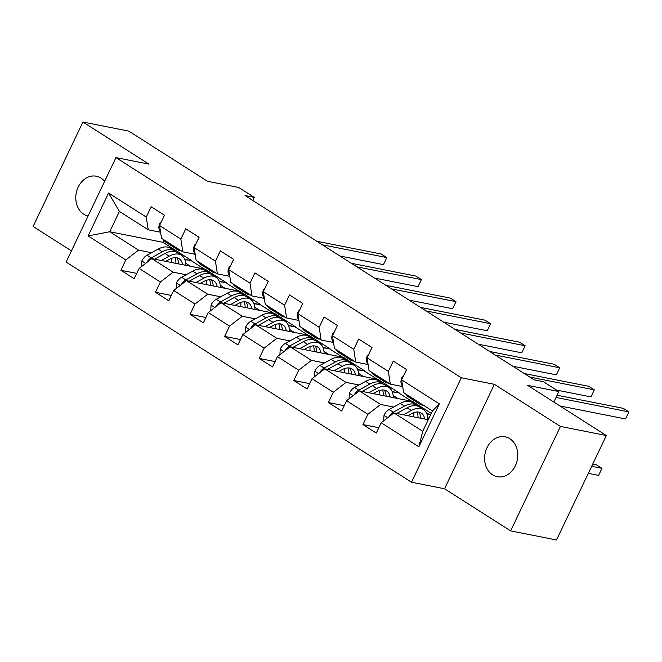 <?xml version="1.0" encoding="UTF-8"?>
<svg xmlns="http://www.w3.org/2000/svg" width="662" height="662" viewBox="0 0 662 662"><rect width="100%" height="100%" fill="white"/><g stroke="black" fill="none" stroke-linecap="round" stroke-linejoin="round"><path stroke-width="0.99" d="M509.79 438.691A20.34 16.434 -78.8 0 0 505.123 436.804A20.34 16.434 -78.8 0 0 485.842 450.565A20.34 16.434 -78.8 0 0 492.553 474.819A20.34 16.434 -78.8 0 0 497.22 476.706A20.34 16.434 -78.8 0 0 516.509 462.945A20.34 16.434 -78.8 0 0 509.79 438.691M104.613 181.338A20.34 16.434 -78.8 0 0 100.988 178.086A20.34 16.434 -78.8 0 0 96.321 176.208A20.34 16.434 -78.8 0 0 77.04 189.961A20.34 16.434 -78.8 0 0 83.751 214.223A20.34 16.434 -78.8 0 0 88.063 216.027M510.625 530.883L556.519 539.977L606.342 435.53L560.441 426.436L494.382 384.324L461.331 377.779L411.516 482.217L444.558 488.771L510.625 530.883L560.441 426.436M461.331 377.779L115.941 157.597L66.117 262.036L411.516 482.217M115.941 157.597L148.983 164.143L82.916 122.023L33.1 226.47L71.43 250.906M82.916 122.023L128.817 131.117L207.512 181.289L238.725 187.47L254.241 197.367L245.064 195.547L534.151 379.831L543.328 381.651L558.844 391.54L527.639 385.358L606.342 435.53M428.256 419.733L393.915 412.931L422.737 431.301L432.435 410.978L403.613 392.599L401.652 379.856L406.567 369.553L393.269 361.071L388.354 371.374L367.071 357.811L371.986 347.509L358.68 339.027L353.773 349.329L332.49 335.766L337.405 325.464L324.099 316.982L319.183 327.285L297.9 313.714L302.815 303.411L289.517 294.938L284.602 305.24L263.319 291.669L268.234 281.367L254.928 272.885L250.021 283.187L228.738 269.624L233.645 259.322L220.347 250.84L215.431 261.142L194.148 247.58L199.063 237.277L185.765 228.795L180.85 239.098L159.567 225.527L164.482 215.224L151.176 206.751L146.261 217.053L108.576 193.023L88.112 235.937L109.71 231.75L138.532 250.12L151.565 252.702M401.652 379.856L439.345 403.878L418.88 446.792L381.188 422.761L376.273 433.064L362.975 424.59L378.821 427.726M88.112 235.937L125.797 259.959L120.881 270.262L134.187 278.743L139.103 268.441L160.386 282.004L155.471 292.306L168.769 300.788L173.684 290.486L194.967 304.048L190.052 314.351L203.358 322.833L208.265 312.53L229.548 326.101L224.633 336.404L237.939 344.877L242.855 334.575L264.138 348.146L259.223 358.448L272.521 366.93L277.436 356.628L298.719 370.19L293.804 380.493L307.11 388.975L312.017 378.672L333.3 392.235L328.385 402.537L341.691 411.019L346.607 400.717L367.89 414.288L362.975 424.59M367.071 357.811L369.032 370.555L390.307 384.125L402.463 386.534M430.805 414.387L426.742 413.584M393.65 407.031L380.617 404.449L359.334 390.878L412.575 401.429L431.293 413.361M390.307 384.125L388.354 371.374M367.89 414.288L380.617 404.449M346.607 400.717L359.334 390.878M332.49 335.766L334.442 348.51L355.726 362.073L367.882 364.481M312.017 378.672L324.752 368.833L377.985 379.384L399.269 392.947L392.161 391.54M359.069 384.986L346.036 382.404L324.752 368.833M355.726 362.073L353.773 349.329M333.3 392.235L346.036 382.404M297.9 313.714L299.861 326.465L321.144 340.028L333.292 342.436M277.436 356.628L290.163 346.789L343.404 357.331L364.688 370.902L357.579 369.495M324.479 362.933L311.446 360.351L290.163 346.789M321.144 340.028L319.183 327.285M298.719 370.19L311.446 360.351M263.319 291.669L265.28 304.412L286.555 317.983L298.711 320.391M242.855 334.575L255.582 324.744L308.823 335.286L330.106 348.857L322.99 347.442M289.898 340.889L276.865 338.307L255.582 324.744M286.555 317.983L284.602 305.24M264.138 348.146L276.865 338.307M228.738 269.624L230.69 282.368L251.974 295.939L264.13 298.347M208.265 312.53L221 302.691L274.233 313.242L295.517 326.805L288.409 325.398M255.317 318.844L242.284 316.262L221 302.691M251.974 295.939L250.021 283.187M229.548 326.101L242.284 316.262M194.148 247.58L196.109 260.323L217.393 273.894L229.54 276.294M173.684 290.486L186.411 280.647L239.652 291.197L260.936 304.76L253.827 303.353M220.727 296.799L207.694 294.218L186.411 280.647M217.393 273.894L215.431 261.142M194.967 304.048L207.694 294.218M159.567 225.527L161.52 238.279L182.803 251.841L194.959 254.249M139.103 268.441L151.83 258.602L205.071 269.144L226.354 282.715L219.238 281.309M186.146 274.755L173.113 272.165L151.83 258.602M182.803 251.841L180.85 239.098M160.386 282.004L173.113 272.165M108.576 193.023L119.4 211.426L148.222 229.797L160.378 232.205M163.961 240.174L162.943 242.3L191.765 260.671L184.657 259.264M162.943 242.3L109.71 231.75L119.4 211.426M148.222 229.797L146.261 217.053M125.797 259.959L138.532 250.12M553.829 402.057L558.844 391.54M252.768 200.454L254.241 197.367M184.797 259.595L191.765 260.671M191.632 260.952L204.227 268.979M219.379 281.64L226.354 282.715M226.214 282.997L238.817 291.032M253.96 303.692L260.936 304.76M260.803 305.041L273.398 313.076M288.549 325.737L295.517 326.805M295.384 327.094L307.979 335.121M323.13 347.782L330.106 348.857M329.966 349.139L342.568 357.166M357.712 369.826L364.688 370.902M364.555 371.183L377.15 379.218M392.301 391.879L399.269 392.947M399.136 393.228L411.731 401.263M418.88 446.792L422.737 431.301M432.435 410.978L439.345 403.878M381.188 422.761L393.915 412.931M120.881 270.262L136.736 273.398M185.633 263.178L190.466 266.256M220.214 285.223L225.047 288.301M155.471 292.306L171.317 295.451M254.804 307.267L259.628 310.346M190.052 314.351L205.899 317.495M289.385 329.312L294.218 332.39M224.633 336.404L240.488 339.54M323.966 351.365L328.799 354.443M259.223 358.448L275.069 361.584M358.556 373.409L363.38 376.488M293.804 380.493L309.651 383.637M393.137 395.454L397.97 398.532M328.385 402.537L344.24 405.682M426.882 413.924L430.672 414.669M427.718 417.499L428.943 418.285M494.382 384.324L444.558 488.771M161.313 221.878L159.964 223.036A8.424 4.733 122.5 0 0 159.244 229.582L160.709 232.991M163.622 239.611A24.312 13.654 122.5 0 0 166.385 242.606L170.597 245.288A24.312 13.654 122.5 0 0 172.021 245.999M174.702 246.678A24.312 13.654 122.5 0 0 177.474 249.673A24.312 13.654 122.5 0 0 181.355 250.915M167.834 242.3A24.312 13.654 122.5 0 0 170.597 245.288M339.896 255.995L383.447 264.626L386.815 257.568L322.311 244.791M383.447 264.626L386.815 257.568L381.271 254.034L316.775 241.258M177.474 249.673L173.262 246.984A24.312 13.654 -57.5 0 1 170.49 243.997M165.69 261.349L169.075 259.496A20.174 11.337 -57.5 0 1 179.17 258.734A20.174 11.337 -57.5 0 1 182.613 264.701M161.338 260.489L169.232 256.169A24.312 13.654 -57.5 0 1 181.388 255.251A24.312 13.654 -57.5 0 1 185.741 265.321M141.544 266.554L141.925 260.861A8.424 4.733 -57.5 0 1 147.038 255.184L158.144 249.102A24.312 13.654 -57.5 0 1 170.308 248.184L174.52 250.865A24.312 13.654 122.5 0 0 162.356 251.783L151.25 257.866A8.424 4.733 122.5 0 0 147.378 261.473L147.022 262.317M171.615 258.354A20.174 11.337 -57.5 0 1 171.524 262.5M154.643 259.156L165.02 253.48A24.312 13.654 -57.5 0 1 177.176 252.561L181.388 255.251M178.566 263.898A20.174 11.337 122.5 0 0 176.795 257.808M175.761 251.858A24.312 13.654 122.5 0 0 174.52 250.865M175.008 257.683A20.174 11.337 -57.5 0 1 175.893 263.368M195.894 243.922L194.554 245.081A8.424 4.733 122.5 0 0 193.834 251.626L195.298 255.035M198.203 261.664A24.312 13.654 122.5 0 0 200.975 264.651L205.187 267.332A24.312 13.654 122.5 0 0 206.602 268.044M209.291 268.722A24.312 13.654 122.5 0 0 212.055 271.718A24.312 13.654 122.5 0 0 215.936 272.959M202.415 264.345A24.312 13.654 122.5 0 0 205.187 267.332M374.477 278.04L418.028 286.671L421.396 279.612L356.901 266.836M418.028 286.671L421.396 279.612L415.852 276.079L351.357 263.302M212.055 271.718L207.843 269.029A24.312 13.654 -57.5 0 1 205.079 266.041M230.475 265.967L229.135 267.125A8.424 4.733 122.5 0 0 228.415 273.679L229.88 277.08M232.792 283.708A24.312 13.654 122.5 0 0 235.556 286.696L239.768 289.385A24.312 13.654 122.5 0 0 241.183 290.097M243.873 290.775A24.312 13.654 122.5 0 0 246.636 293.762A24.312 13.654 122.5 0 0 250.517 295.012M237.004 286.389A24.312 13.654 122.5 0 0 239.768 289.385M409.058 300.093L452.618 308.715L455.977 301.665L391.482 288.88M452.618 308.715L455.977 301.665L450.441 298.132L385.938 285.347M246.636 293.762L242.424 291.081A24.312 13.654 -57.5 0 1 239.661 288.086M200.272 283.394L203.664 281.54A20.174 11.337 -57.5 0 1 213.752 280.779A20.174 11.337 -57.5 0 1 217.194 286.745M195.927 282.533L203.813 278.214A24.312 13.654 -57.5 0 1 215.977 277.295A24.312 13.654 -57.5 0 1 220.322 287.366M176.125 288.599L176.506 282.906A8.424 4.733 -57.5 0 1 181.62 277.229L192.733 271.147A24.312 13.654 -57.5 0 1 204.889 270.228L209.101 272.918A24.312 13.654 122.5 0 0 196.945 273.828L185.832 279.91A8.424 4.733 122.5 0 0 181.959 283.518L181.603 284.362M206.205 280.398A20.174 11.337 -57.5 0 1 206.105 284.552M189.233 281.209L199.601 275.524A24.312 13.654 -57.5 0 1 211.766 274.614L215.977 277.295M213.147 285.943A20.174 11.337 122.5 0 0 211.385 279.852M210.342 273.903A24.312 13.654 122.5 0 0 209.101 272.918M209.589 279.728A20.174 11.337 -57.5 0 1 210.475 285.413M234.861 305.439L238.246 303.585A20.174 11.337 -57.5 0 1 248.341 302.824A20.174 11.337 -57.5 0 1 251.783 308.79M230.508 304.578L238.403 300.258A24.312 13.654 -57.5 0 1 250.559 299.34A24.312 13.654 -57.5 0 1 254.911 309.411M210.706 310.643L211.095 304.95A8.424 4.733 -57.5 0 1 216.209 299.274L227.314 293.192A24.312 13.654 -57.5 0 1 239.478 292.273L243.69 294.962A24.312 13.654 122.5 0 0 231.526 295.881L220.421 301.963A8.424 4.733 122.5 0 0 216.54 305.563L216.193 306.407M240.786 302.443A20.174 11.337 -57.5 0 1 240.687 306.597M223.814 303.254L234.191 297.577A24.312 13.654 -57.5 0 1 246.347 296.659L250.559 299.34M247.729 307.987A20.174 11.337 122.5 0 0 245.966 301.905M244.932 295.947A24.312 13.654 122.5 0 0 243.69 294.962M244.179 301.773A20.174 11.337 -57.5 0 1 245.064 307.458M265.065 288.02L263.716 289.17A8.424 4.733 122.5 0 0 262.996 295.724L264.461 299.125M267.374 305.753A24.312 13.654 122.5 0 0 270.137 308.74L274.349 311.43A24.312 13.654 122.5 0 0 275.773 312.141M278.454 312.82A24.312 13.654 122.5 0 0 281.226 315.807A24.312 13.654 122.5 0 0 285.107 317.057M271.585 308.434A24.312 13.654 122.5 0 0 274.349 311.43M443.648 322.137L487.199 330.768L490.567 323.71L426.063 310.933M487.199 330.768L490.567 323.71L485.023 320.176L420.527 307.4M281.226 315.807L277.014 313.126A24.312 13.654 -57.5 0 1 274.242 310.13M299.646 310.064L298.305 311.223A8.424 4.733 122.5 0 0 297.586 317.768L299.05 321.178M301.955 327.798A24.312 13.654 122.5 0 0 304.727 330.793L308.939 333.474A24.312 13.654 122.5 0 0 310.354 334.186M313.043 334.864A24.312 13.654 122.5 0 0 315.807 337.86A24.312 13.654 122.5 0 0 319.688 339.101M306.167 330.487A24.312 13.654 122.5 0 0 308.939 333.474M478.229 344.182L521.78 352.813L525.148 345.754L460.653 332.978M521.78 352.813L525.148 345.754L519.604 342.221L455.108 329.444M315.807 337.86L311.595 335.171A24.312 13.654 -57.5 0 1 308.831 332.183M334.227 332.109L332.887 333.267A8.424 4.733 122.5 0 0 332.167 339.813L333.631 343.222M336.544 349.842A24.312 13.654 122.5 0 0 339.308 352.838L343.52 355.519A24.312 13.654 122.5 0 0 344.935 356.23M347.624 356.909A24.312 13.654 122.5 0 0 350.388 359.905A24.312 13.654 122.5 0 0 354.269 361.146M340.756 352.532A24.312 13.654 122.5 0 0 343.52 355.519M512.81 366.227L556.37 374.858L559.729 367.799L495.234 355.022M556.37 374.858L559.729 367.799L554.193 364.265L489.69 351.489M350.388 359.905L346.176 357.215A24.312 13.654 -57.5 0 1 343.413 354.228M269.442 327.483L272.827 325.63A20.174 11.337 -57.5 0 1 282.922 324.877A20.174 11.337 -57.5 0 1 286.365 330.843M265.09 326.623L272.984 322.303A24.312 13.654 -57.5 0 1 285.14 321.393A24.312 13.654 -57.5 0 1 289.493 331.455M245.296 332.688L245.676 327.003A8.424 4.733 -57.5 0 1 250.79 321.318L261.895 315.236A24.312 13.654 -57.5 0 1 274.06 314.326L278.272 317.007A24.312 13.654 122.5 0 0 266.116 317.925L255.002 324.008A8.424 4.733 122.5 0 0 251.13 327.616L250.774 328.46M275.367 324.496A20.174 11.337 -57.5 0 1 275.276 328.642M258.395 325.299L268.772 319.622A24.312 13.654 -57.5 0 1 280.928 318.703L285.14 321.393M282.318 330.04A20.174 11.337 122.5 0 0 280.547 323.95M279.513 317.992A24.312 13.654 122.5 0 0 278.272 317.007M278.76 323.817A20.174 11.337 -57.5 0 1 279.645 329.51M304.024 349.536L307.416 347.682A20.174 11.337 -57.5 0 1 317.503 346.921A20.174 11.337 -57.5 0 1 320.946 352.887M299.679 348.675L307.565 344.356A24.312 13.654 -57.5 0 1 319.729 343.437A24.312 13.654 -57.5 0 1 324.074 353.508M279.877 354.741L280.258 349.048A8.424 4.733 -57.5 0 1 285.372 343.371L296.485 337.289A24.312 13.654 -57.5 0 1 308.641 336.37L312.853 339.052A24.312 13.654 122.5 0 0 300.697 339.97L289.584 346.052A8.424 4.733 122.5 0 0 285.711 349.66L285.355 350.504M309.957 346.54A20.174 11.337 -57.5 0 1 309.857 350.686M292.985 347.343L303.353 341.666A24.312 13.654 -57.5 0 1 315.517 340.748L319.729 343.437M316.899 352.085A20.174 11.337 122.5 0 0 315.137 345.994M314.094 340.036A24.312 13.654 122.5 0 0 312.853 339.052M313.341 345.87A20.174 11.337 -57.5 0 1 314.227 351.555M338.613 371.581L341.997 369.727A20.174 11.337 -57.5 0 1 352.093 368.966A20.174 11.337 -57.5 0 1 355.535 374.932M334.26 370.72L342.155 366.4A24.312 13.654 -57.5 0 1 354.311 365.482A24.312 13.654 -57.5 0 1 358.663 375.553M314.458 376.786L314.847 371.092A8.424 4.733 -57.5 0 1 319.961 365.416L331.066 359.334A24.312 13.654 -57.5 0 1 343.23 358.415L347.442 361.104A24.312 13.654 122.5 0 0 335.278 362.015L324.173 368.097A8.424 4.733 122.5 0 0 320.292 371.705L319.945 372.549M344.538 368.585A20.174 11.337 -57.5 0 1 344.439 372.731M327.566 369.388L337.943 363.711A24.312 13.654 -57.5 0 1 350.099 362.801L354.311 365.482M351.481 374.129A20.174 11.337 122.5 0 0 349.718 368.039M348.684 362.089A24.312 13.654 122.5 0 0 347.442 361.104M347.931 367.915A20.174 11.337 -57.5 0 1 348.816 373.6M368.817 354.153L367.468 355.312A8.424 4.733 122.5 0 0 366.748 361.857L368.213 365.267M371.125 371.895A24.312 13.654 122.5 0 0 373.889 374.882L378.101 377.572A24.312 13.654 122.5 0 0 379.525 378.275M382.206 378.962A24.312 13.654 122.5 0 0 384.978 381.949A24.312 13.654 122.5 0 0 388.859 383.199M375.337 374.576A24.312 13.654 122.5 0 0 378.101 377.572M556.577 390.092L590.951 396.902L594.319 389.844L529.815 377.067M590.951 396.902L594.319 389.844L588.775 386.318L524.279 373.534M384.978 381.949L380.766 379.268A24.312 13.654 -57.5 0 1 377.994 376.273M373.194 393.625L376.579 391.772A20.174 11.337 -57.5 0 1 386.674 391.01A20.174 11.337 -57.5 0 1 390.117 396.977M368.842 392.765L376.736 388.445A24.312 13.654 -57.5 0 1 388.892 387.527A24.312 13.654 -57.5 0 1 393.245 397.597M349.048 398.83L349.428 393.137A8.424 4.733 -57.5 0 1 354.542 387.46L365.656 381.378A24.312 13.654 -57.5 0 1 377.812 380.46L382.024 383.149A24.312 13.654 122.5 0 0 369.868 384.068L358.754 390.141A8.424 4.733 122.5 0 0 354.882 393.749L354.526 394.593M379.119 390.63A20.174 11.337 -57.5 0 1 379.028 394.784M362.147 391.441L372.524 385.764A24.312 13.654 -57.5 0 1 384.68 384.845L388.892 387.527M386.07 396.174A20.174 11.337 122.5 0 0 384.299 390.092M383.265 384.134A24.312 13.654 122.5 0 0 382.024 383.149M382.512 389.959A20.174 11.337 -57.5 0 1 383.397 395.644M403.398 376.198L402.057 377.357A8.424 4.733 122.5 0 0 401.338 383.91L402.802 387.311M405.707 393.94A24.312 13.654 122.5 0 0 408.479 396.927L412.691 399.616A24.312 13.654 122.5 0 0 414.106 400.328M416.795 401.007A24.312 13.654 122.5 0 0 419.559 403.994A24.312 13.654 122.5 0 0 423.44 405.243M409.919 396.621A24.312 13.654 122.5 0 0 412.691 399.616M559.953 405.955L625.532 418.955L628.9 411.896L556.022 397.457M625.532 418.955L628.9 411.896L623.356 408.363L557.09 395.231M419.559 403.994L415.347 401.313A24.312 13.654 -57.5 0 1 412.583 398.317M407.784 415.67L411.168 413.816A20.174 11.337 -57.5 0 1 421.255 413.055A20.174 11.337 -57.5 0 1 424.698 419.021M403.431 414.809L411.317 410.49A24.312 13.654 -57.5 0 1 423.481 409.571A24.312 13.654 -57.5 0 1 427.826 419.642M383.629 420.875L384.018 415.182A8.424 4.733 -57.5 0 1 389.124 409.505L400.237 403.423A24.312 13.654 -57.5 0 1 412.393 402.513L416.605 405.194A24.312 13.654 122.5 0 0 404.449 406.112L393.336 412.194A8.424 4.733 122.5 0 0 389.463 415.794L389.107 416.646M413.709 412.683A20.174 11.337 -57.5 0 1 413.609 416.828M396.737 413.485L407.105 407.809A24.312 13.654 -57.5 0 1 419.269 406.89L423.481 409.571M420.651 418.227A20.174 11.337 122.5 0 0 418.889 412.136M588.295 473.363L598.605 475.407L601.973 468.348L596.429 464.815L592.722 464.079M417.846 406.178A24.312 13.654 122.5 0 0 416.605 405.194M417.093 412.004A20.174 11.337 -57.5 0 1 417.979 417.697M591.663 466.305L601.973 468.348L598.605 475.407M160.643 223.276L160.088 222.928M160.287 230.244L159.244 229.582M141.916 261.035L145.623 263.402M165.02 253.48L169.232 256.169M158.144 249.102L162.356 251.783M147.038 255.184L151.25 257.866M147.965 261.589L147.378 261.473M195.224 245.329L194.678 244.973M194.876 252.296L193.834 251.626M229.805 267.374L229.259 267.018M229.457 274.341L228.415 273.679M176.497 283.079L180.205 285.446M199.601 275.524L203.813 278.214M192.733 271.147L196.945 273.828M181.62 277.229L185.832 279.91M182.547 283.634L181.959 283.518M211.079 305.132L214.786 307.491M234.191 297.577L238.403 300.258M227.314 293.192L231.526 295.881M216.209 299.274L220.421 301.963M217.128 305.678L216.54 305.563M264.395 289.418L263.84 289.071M264.039 296.386L262.996 295.724M298.976 311.463L298.43 311.115M298.628 318.43L297.586 317.768M333.557 333.507L333.011 333.16M333.209 340.483L332.167 339.813M245.668 327.177L249.375 329.535M268.772 319.622L272.984 322.303M261.895 315.236L266.116 317.925M250.79 321.318L255.002 324.008M251.717 327.731L251.13 327.616M280.249 349.222L283.957 351.588M303.353 341.666L307.565 344.356M296.485 337.289L300.697 339.97M285.372 343.371L289.584 346.052M286.298 349.776L285.711 349.66M314.831 371.266L318.538 373.633M337.943 363.711L342.155 366.4M331.066 359.334L335.278 362.015M319.961 365.416L324.173 368.097M320.88 371.821L320.292 371.705M368.146 355.56L367.592 355.204M367.799 362.528L366.748 361.857M349.42 393.311L353.127 395.677M372.524 385.764L376.736 388.445M365.656 381.378L369.868 384.068M354.542 387.46L358.754 390.141M355.469 393.865L354.882 393.749M402.728 377.605L402.182 377.257M402.38 384.572L401.338 383.91M384.001 415.364L387.709 417.722M407.105 407.809L411.317 410.49M400.237 403.423L404.449 406.112M389.124 409.505L393.336 412.194M390.05 415.918L389.463 415.794"/></g></svg>

